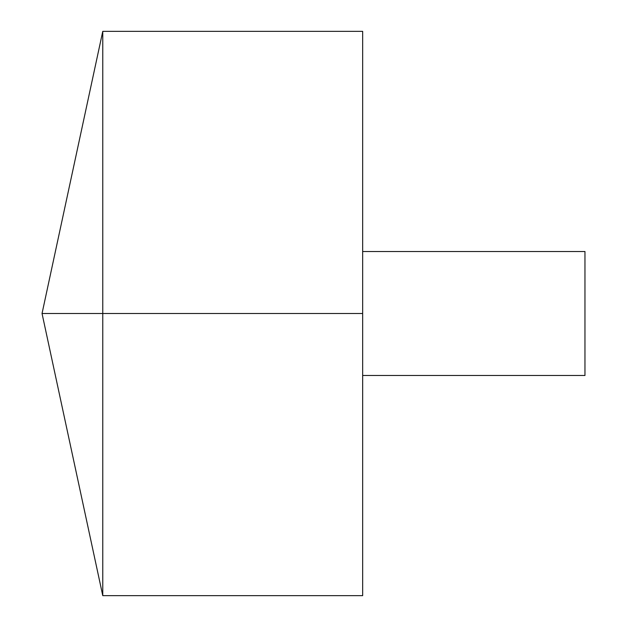 <?xml version="1.0" encoding="UTF-8"?>
<svg xmlns="http://www.w3.org/2000/svg" width="627" height="627" viewBox="0 0 627 627"><rect width="100%" height="100%" fill="white"/><g stroke="black" fill="none" stroke-linecap="round" stroke-linejoin="round"><path stroke-width="0.94" d="M102.765 595.65L42.04 313.5L102.765 31.35L102.765 595.65L362.665 595.65L362.665 31.35L102.765 31.35M362.665 251.513L584.96 251.513L584.96 375.487L362.665 375.487M362.665 313.5L42.04 313.5L362.665 313.5"/></g></svg>
